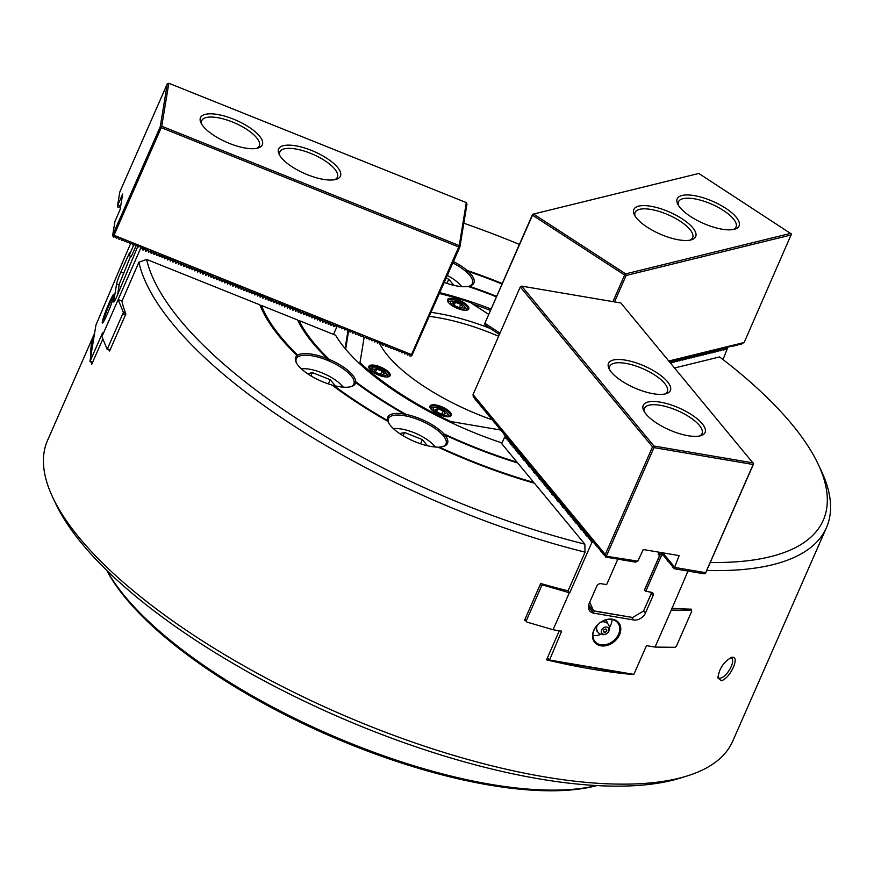 <?xml version="1.0" encoding="UTF-8"?>
<svg xmlns="http://www.w3.org/2000/svg" width="874" height="874" viewBox="0 0 874 874"><rect width="100%" height="100%" fill="white"/><g stroke="black" fill="none" stroke-linecap="round" stroke-linejoin="round"><path stroke-width="1.31" d="M446.21 278.183L448.777 279.21L453.857 285.35M461.483 286.596A26.056 9.243 23.7 0 0 459.309 283.974A26.056 9.243 23.7 0 0 447.39 275.496M461.854 286.628A29.465 10.444 23.7 0 0 461.232 285.962L459.309 283.974M446.953 283.384L448.777 279.21M307.637 373.766L312.422 372.597L330.252 379.742L335.332 385.882M342.947 387.127A26.056 9.243 23.7 0 0 340.773 384.516A26.056 9.243 23.7 0 0 304.808 368.719A26.056 9.243 23.7 0 0 301.399 368.894M343.329 387.16A29.465 10.444 23.7 0 0 342.706 386.494L340.773 384.516M304.808 368.719L302.033 368.642A29.465 10.444 23.7 0 0 301.126 368.631M328.416 383.915L330.252 379.742M310.969 375.896L312.422 372.597M399.768 433.635L404.553 432.455L422.382 439.611L427.462 445.751M435.077 446.996A26.056 9.243 23.7 0 0 432.903 444.374A26.056 9.243 23.7 0 0 396.938 428.588A26.056 9.243 23.7 0 0 393.54 428.763M435.46 447.018A29.465 10.444 23.7 0 0 434.837 446.363L432.903 444.374M396.938 428.588L394.174 428.511A29.465 10.444 23.7 0 0 393.256 428.5M420.558 443.784L422.382 439.611M403.111 435.765L404.553 432.455M454.895 305.834L452.568 303.016L455.474 302.306L460.718 304.403L463.056 307.222L460.139 307.943L454.895 305.834M458.271 302.328A7.779 2.764 23.7 0 0 453.169 301.104A7.779 2.764 23.7 0 0 452.087 304.786A7.779 2.764 23.7 0 0 461.931 309.112A7.779 2.764 23.7 0 0 463.908 305.824A7.779 2.764 23.7 0 0 458.271 302.328M453.169 301.104L451.508 301.06A9.822 3.485 23.7 0 0 448.373 302.186A9.822 3.485 23.7 0 0 448.318 302.338L448.373 302.186M466.355 310.073L466.29 310.226A9.822 3.485 23.7 0 0 466.355 310.073A9.822 3.485 23.7 0 0 465.066 307.014L463.908 305.824M454.262 305.07L455.474 302.306M459.32 307.604L460.718 304.403M384.363 373.963L381.457 374.673L376.213 372.575L373.875 369.757L376.792 369.047L382.036 371.144L384.363 373.963M372.663 370.762A7.779 2.764 23.7 0 0 382.648 375.776A7.779 2.764 23.7 0 0 385.226 372.553A7.779 2.764 23.7 0 0 374.487 367.845A7.779 2.764 23.7 0 0 372.663 370.762M387.674 376.814L387.608 376.967A9.822 3.485 23.7 0 0 387.674 376.814A9.822 3.485 23.7 0 0 386.374 373.744L385.226 372.553M374.487 367.845L372.827 367.801A9.822 3.485 23.7 0 0 369.691 368.926A9.822 3.485 23.7 0 0 369.636 369.079M380.627 374.345L382.036 371.144M375.58 371.811L376.792 369.047M445.532 413.697L442.615 414.418L437.371 412.309L435.044 409.491L437.95 408.781L443.194 410.878L445.532 413.697M433.821 410.496A7.779 2.764 23.7 0 0 443.806 415.521A7.779 2.764 23.7 0 0 446.385 412.299A7.779 2.764 23.7 0 0 435.645 407.579A7.779 2.764 23.7 0 0 433.821 410.496M448.832 416.559L448.766 416.701A9.822 3.485 23.7 0 0 448.832 416.559A9.822 3.485 23.7 0 0 447.543 413.489L446.385 412.299M435.645 407.579L433.985 407.535A9.822 3.485 23.7 0 0 430.849 408.661A9.822 3.485 23.7 0 0 430.795 408.813L430.849 408.661M441.796 414.09L443.194 410.878M436.738 411.545L437.95 408.781M734.193 229.327A33.78 11.985 23.7 0 0 734.936 229.119A33.78 11.985 23.7 0 0 712.955 201.424A33.78 11.985 23.7 0 0 677.689 203.992A33.78 11.985 23.7 0 0 702.641 223.067A33.78 11.985 23.7 0 0 734.193 229.327M690.81 239.979A33.78 11.985 23.7 0 0 691.553 239.771A33.78 11.985 23.7 0 0 669.571 212.076A33.78 11.985 23.7 0 0 634.316 214.643A33.78 11.985 23.7 0 0 659.269 233.719A33.78 11.985 23.7 0 0 690.81 239.979M790.915 233.303L625.664 273.868L533.566 214.032L698.818 173.456L791.451 234.024L744.145 342.51L741.261 343.93M668.839 360.995L744.145 342.51M669.779 361.202L669.2 361.432M671.287 360.831L670.107 361.41M672.805 360.449L671.614 361.038M674.313 360.077L673.133 360.667M675.831 359.706L674.641 360.296M677.339 359.334L676.159 359.924M678.858 358.963L677.667 359.553M680.365 358.591L679.185 359.181M681.884 358.22L680.693 358.81M683.392 357.848L682.212 358.438M684.91 357.477L683.719 358.067M686.418 357.105L685.238 357.695M687.936 356.734L686.745 357.324M689.444 356.363L688.264 356.953M690.963 355.991L689.772 356.581M692.47 355.62L691.29 356.21M693.989 355.248L692.798 355.838M695.496 354.877L694.317 355.467M697.015 354.505L695.824 355.095M698.523 354.134L697.343 354.724M700.041 353.762L698.85 354.352M701.549 353.391L700.369 353.981M703.067 353.02L701.877 353.609M704.575 352.648L703.395 353.238M706.094 352.277L704.903 352.867M707.601 351.905L706.421 352.495M709.12 351.534L707.929 352.124M710.638 351.162L709.448 351.752M712.146 350.791L710.955 351.381M713.665 350.419L712.474 351.009M715.172 350.048L713.982 350.638M716.691 349.676L715.5 350.266M718.199 349.305L717.019 349.895M719.717 348.934L718.526 349.524M721.225 348.562L720.045 349.152M722.743 348.191L721.553 348.781M724.251 347.819L723.071 348.409M725.77 347.448L724.579 348.038M727.277 347.076L726.097 347.666M741.589 344.137L742.671 343.121L740.365 344.443L741.152 343.493L738.847 344.815L739.644 343.864L737.339 345.186L738.126 344.236L735.821 345.558L736.618 344.607L734.313 345.929L735.1 344.979L732.794 346.301L733.592 345.35L727.605 347.295M612.925 301.65L624.615 275.026L532.517 215.19L532.583 214.316L484.666 323.719L532.517 215.19M500.015 333.125L485.015 323.391M625.664 273.868L626.123 275.474L791.374 234.898M626.123 275.474L614.52 301.923M533.566 214.032L532.583 214.316M624.615 275.026L625.587 274.742M690.045 240.142A31.42 11.143 23.7 0 0 692.645 237.695A31.42 11.143 23.7 0 0 668.359 214.862A31.42 11.143 23.7 0 0 635.103 212.437A31.42 11.143 23.7 0 0 635.059 215.998M733.428 229.491A31.42 11.143 23.7 0 0 736.028 227.043A31.42 11.143 23.7 0 0 711.731 204.21A31.42 11.143 23.7 0 0 678.486 201.785A31.42 11.143 23.7 0 0 678.442 205.346M484.666 323.719L485.168 325.204L499.425 334.469M233.402 119.104A33.78 11.985 23.7 0 0 200.954 122.852A33.78 11.985 23.7 0 0 226.585 142.233A33.78 11.985 23.7 0 0 258.191 147.979A33.78 11.985 23.7 0 0 233.402 119.104M311.494 150.426A33.78 11.985 23.7 0 0 279.057 154.185A33.78 11.985 23.7 0 0 304.687 173.555A33.78 11.985 23.7 0 0 336.293 179.312A33.78 11.985 23.7 0 0 311.494 150.426M161.745 126.217L168.824 83.259L466.323 202.593L459.254 245.55L161.745 126.217L160.947 126.719L161.242 127.648L458.741 246.981L411.512 354.593L411.774 355.773L459.899 246.992L458.741 246.981M411.512 354.593L114.002 235.259L112.801 235.849L113.598 237.258L115.401 236.362L116.318 238.351L118.121 237.455L119.039 239.443L120.852 238.547L121.77 240.536L123.573 239.64L124.49 241.628L126.293 240.732L127.222 242.721L129.024 241.825L129.942 243.813L131.745 242.917L132.662 244.906L134.476 244.01L135.394 245.998L137.196 245.102L138.114 247.091L139.916 246.195L140.834 248.183L142.648 247.287L143.565 249.276L145.368 248.38L146.286 250.368L148.088 249.472L149.017 251.461L150.82 250.565L151.737 252.553L153.54 251.657L154.458 253.646L156.271 252.75L157.189 254.738L158.992 253.842L159.909 255.831L161.712 254.935L162.63 256.923L164.443 256.038L165.361 258.027L167.163 257.131L168.081 259.119L169.884 258.223L170.812 260.212L172.615 259.316L173.533 261.304L175.335 260.408L176.253 262.397L178.067 261.501L178.984 263.489L180.787 262.593L181.705 264.582L183.507 263.686L184.425 265.674L186.238 264.778L187.156 266.767L188.959 265.871L189.352 267.652L191.679 266.963L192.083 268.744L194.41 268.056L194.804 269.837L197.131 269.148L197.524 270.929L199.862 270.241L200.255 272.022L202.582 271.333L202.976 273.114L205.303 272.426L206.22 274.414L208.034 273.518L208.427 275.299L210.754 274.611L211.147 276.392L213.475 275.703L213.879 277.484L216.206 276.796L216.599 278.577L218.926 277.888L219.319 279.669L221.657 278.981L222.051 280.762L224.378 280.073L224.771 281.854L227.098 281.166L228.016 283.154L229.829 282.258L230.223 284.039L232.55 283.351L232.943 285.132L235.27 284.443L235.674 286.224L238.001 285.536L238.394 287.317L240.721 286.628L241.115 288.409L243.453 287.721L243.846 289.502L246.173 288.813L246.566 290.594L248.893 289.906L249.298 291.687L251.625 290.998L252.018 292.779L254.345 292.091L254.738 293.872L257.065 293.183L257.469 294.964L259.797 294.276L260.19 296.057L262.517 295.368L262.91 297.149L265.248 296.461L265.641 298.242L267.968 297.553L268.362 299.334L270.689 298.657L271.606 300.645L273.42 299.749L274.338 301.738L276.14 300.842L277.058 302.83L278.861 301.934L279.789 303.923L281.592 303.027L282.51 305.015L284.312 304.119L285.23 306.108L287.043 305.212L287.961 307.2L289.764 306.304L290.157 308.085L292.484 307.397L292.888 309.178L295.215 308.489L295.609 310.27L297.936 309.582L298.329 311.363L300.656 310.674L301.06 312.455L303.387 311.767L303.781 313.548L306.108 312.859L306.501 314.64L308.839 313.952L309.232 315.733L311.559 315.044L311.952 316.825L314.279 316.137L314.684 317.918L317.011 317.229L317.404 319.01L319.731 318.322L320.124 320.103L322.451 319.414L322.856 321.195L325.183 320.507L325.576 322.288L327.903 321.599L328.296 323.38L330.634 322.692L331.028 324.473L333.355 323.784L333.748 325.565L336.075 324.877L336.479 326.658L338.806 325.969L339.199 327.75L341.526 327.062L341.92 328.843L344.247 328.154L344.651 329.935L346.978 329.247L347.371 331.028L349.698 330.339L350.092 332.12L352.43 331.432L352.823 333.213L355.15 332.524L355.543 334.305L357.87 333.617L358.274 335.398L360.601 334.709L360.995 336.49L363.322 335.802L363.715 337.582L366.042 336.894L366.446 338.675L368.773 337.987L369.167 339.767L371.494 339.079L371.887 340.86L374.225 340.172L374.618 341.952L376.945 341.275L377.339 343.045L379.666 342.368L380.583 344.356L382.397 343.46L382.79 345.23L385.117 344.553L385.51 346.322L387.838 345.645L388.242 347.415L390.569 346.738L390.962 348.507L393.289 347.83L393.682 349.6L396.02 348.923L396.414 350.703L398.741 350.015L399.134 351.796L401.461 351.108L401.865 352.888L404.192 352.2L404.586 353.981L406.913 353.293L407.306 355.073L409.633 354.385L410.037 356.166L411.774 355.773M120.459 207.466L120.284 206.69L117.957 207.367L117.564 205.587L122.666 194.05L120.109 209.596L114.953 221.428L112.724 234.986L160.215 126.796L167.284 83.828L119.793 192.029L117.564 205.587M120.656 206.297L117.793 205.15M466.323 202.593L466.978 204.035L459.899 246.992M168.824 83.259L167.284 83.828M160.215 126.796L160.947 126.719M459.254 245.55L459.549 246.49M334.786 179.673A31.42 11.143 23.7 0 0 337.386 177.225A31.42 11.143 23.7 0 0 310.478 153.289A31.42 11.143 23.7 0 0 279.844 151.967A31.42 11.143 23.7 0 0 279.8 155.539M256.683 148.351A31.42 11.143 23.7 0 0 259.283 145.903A31.42 11.143 23.7 0 0 232.375 121.967A31.42 11.143 23.7 0 0 201.741 120.645A31.42 11.143 23.7 0 0 201.697 124.217M114.002 235.259L161.242 127.648M112.801 235.849L112.724 234.986M646.094 414.156A33.78 11.985 23.7 0 0 672.838 431.352A33.78 11.985 23.7 0 0 700.937 435.656A33.78 11.985 23.7 0 0 678.967 407.961A33.78 11.985 23.7 0 0 643.701 410.529A33.78 11.985 23.7 0 0 646.094 414.156M611.374 372.182A33.78 11.985 23.7 0 0 638.118 389.378A33.78 11.985 23.7 0 0 666.217 393.682A33.78 11.985 23.7 0 0 644.247 365.977A33.78 11.985 23.7 0 0 608.981 368.555A33.78 11.985 23.7 0 0 611.374 372.182M753.126 462.903L653.949 446.024L521.702 286.126L620.868 302.994L753.628 463.788L705.58 573.136L704.062 573.814L674.083 568.712L679.153 555.624L643.275 549.517L637.812 561.152L605.758 556.148L605.573 557.044L635.562 562.157L637.812 561.152M673.548 567.357L672.871 567.248L673.144 565.904L674.083 568.712M672.335 565.893L671.658 565.784L671.931 564.44L672.871 567.248M521.702 286.126L520.27 286.967L473.042 394.567L473.326 397.157L474.243 397.55M473.555 397.441L473.839 396.097L474.538 398.62L475.456 399.014M592.463 539.913L593.468 542.404L593.741 541.061L594.67 543.868L594.954 542.525L595.882 545.332L596.155 543.989L597.095 546.796L597.368 545.452L598.308 548.26L598.581 546.916L599.52 549.724L599.793 548.38L600.493 550.915L601.006 549.844L601.705 552.379L602.219 551.308L603.147 554.116L603.431 552.783L604.36 555.58L604.644 554.247L605.573 557.044M473.042 394.567L605.289 554.477L605.758 556.148M505.817 435.94L505.325 434.17L504.822 435.23L504.112 432.706L503.61 433.766L502.9 431.243L502.397 432.302L501.687 429.779L501.184 430.838L500.485 428.315L499.972 429.374L499.273 426.851L498.759 427.91L498.06 425.387L497.546 426.446L496.847 423.923L496.345 424.983L495.634 422.459L495.132 423.519L494.422 420.984L493.919 422.055L493.209 419.52L492.707 420.591L492.007 418.056L491.494 419.127L490.795 416.592L490.281 417.663L489.582 415.128L489.069 416.188L488.369 413.664L487.867 414.724L487.157 412.2L486.654 413.26L485.944 410.736L485.441 411.796L484.731 409.272L484.229 410.332L483.53 407.808L483.016 408.868L482.317 406.344L481.803 407.404L481.104 404.881L480.591 405.94L479.892 403.417L479.389 404.476L478.679 401.953L478.176 403.012L477.466 400.489L476.964 401.548L476.254 399.025L475.751 400.084L475.052 397.561L474.768 398.905M507.029 437.404L506.472 435.951M508.242 438.868L507.685 437.415M509.455 440.332L508.897 438.879M510.667 441.796L510.11 440.343M511.869 443.26L511.312 441.807M513.082 444.724L512.525 443.271M514.294 446.188L513.737 444.735M515.507 447.652L514.95 446.199M516.72 449.116L516.163 447.663M517.932 450.58L517.375 449.127M519.145 452.044L518.588 450.591M520.347 453.508L519.79 452.055M521.559 454.972L521.002 453.519M522.772 456.436L522.215 454.983M523.985 457.9L523.428 456.447M525.198 459.363L524.64 457.91M526.41 460.827L525.853 459.374M527.623 462.291L527.066 460.849M528.825 463.755L528.267 462.313M530.037 465.219L529.48 463.777M531.25 466.683L530.693 465.241M532.463 468.147L531.905 466.705M533.675 469.611L533.118 468.169M534.888 471.086L534.331 469.633M536.101 472.55L535.543 471.097M537.302 474.014L536.745 472.561M538.515 475.478L537.958 474.025M539.728 476.942L539.171 475.489M540.94 478.406L540.383 476.953M542.153 479.87L541.596 478.417M543.366 481.334L542.809 479.881M544.578 482.798L544.021 481.345M545.791 484.262L545.223 482.809M546.993 485.726L546.436 484.272M548.206 487.189L547.648 485.736M549.418 488.653L548.861 487.2M550.631 490.117L550.074 488.664M551.844 491.581L551.286 490.128M553.056 493.045L552.499 491.592M554.269 494.509L553.701 493.056M555.471 495.973L554.914 494.52M556.683 497.437L556.126 495.984M557.896 498.901L557.339 497.448M559.109 500.365L558.552 498.912M560.321 501.829L559.764 500.376M561.534 503.293L560.977 501.84M562.747 504.757L562.179 503.304M563.949 506.221L563.391 504.779M565.161 507.685L564.604 506.243M566.374 509.149L565.817 507.707M567.587 510.613L567.029 509.171M568.799 512.077L568.242 510.635M570.012 513.551L569.455 512.098M571.225 515.015L570.656 513.562M572.426 516.479L571.869 515.026M573.639 517.943L573.082 516.49M574.852 519.407L574.294 517.954M576.064 520.871L575.507 519.418M577.277 522.335L576.72 520.882M578.49 523.799L577.933 522.346M579.702 525.263L579.134 523.81M580.904 526.727L580.347 525.274M582.117 528.191L581.56 526.738M583.329 529.655L582.772 528.202M584.542 531.119L583.985 529.666M585.755 532.583L585.198 531.13M586.967 534.047L586.41 532.594M588.18 535.511L587.612 534.058M589.382 536.975L588.825 535.522M590.595 538.439L590.037 536.986M591.807 539.903L591.25 538.45M604.36 555.58L605.048 555.7M603.147 554.116L603.836 554.236M601.946 552.652L602.623 552.772M674.357 567.368L705.668 572.699L753.169 464.498L653.992 447.619L606.501 555.82M605.289 554.477L652.528 446.865L520.27 286.967M653.949 446.024L652.528 446.865M600.733 551.188L601.41 551.308M599.52 549.724L600.198 549.844M598.308 548.26L598.985 548.38M597.095 546.796L597.783 546.916M595.882 545.332L596.571 545.452M594.67 543.868L595.358 543.989M593.468 542.404L594.145 542.525M505.052 435.514L505.729 435.623M503.839 434.05L504.517 434.159M502.626 432.586L503.315 432.696M501.414 431.122L502.102 431.232M500.201 429.647L500.889 429.768M498.999 428.184L499.677 428.304M497.787 426.72L498.464 426.84M496.574 425.256L497.251 425.376M495.361 423.792L496.039 423.912M494.149 422.328L494.826 422.448M492.936 420.864L493.624 420.984M491.723 419.4L492.412 419.52M490.522 417.936L491.199 418.056M489.309 416.472L489.986 416.592M488.096 415.008L488.774 415.128M486.884 413.544L487.561 413.664M485.671 412.08L486.348 412.2M484.458 410.616L485.146 410.736M483.246 409.152L483.934 409.272M482.044 407.688L482.721 407.808M480.831 406.224L481.508 406.344M479.618 404.76L480.296 404.881M478.406 403.296L479.083 403.406M477.193 401.832L477.87 401.942M475.98 400.368L476.669 400.478M653.992 447.619L653.49 446.734M753.169 464.498L753.628 463.788M664.721 394.043A31.42 11.143 23.7 0 0 667.321 391.596A31.42 11.143 23.7 0 0 643.024 368.762A31.42 11.143 23.7 0 0 609.768 366.337A31.42 11.143 23.7 0 0 609.724 369.91M699.44 436.028A31.42 11.143 23.7 0 0 702.041 433.58A31.42 11.143 23.7 0 0 677.743 410.736A31.42 11.143 23.7 0 0 644.488 408.311A31.42 11.143 23.7 0 0 644.444 411.883M661.443 552.718L660.777 552.499M662.656 554.182L661.968 554.061L662.241 552.75M661.41 552.608L661.968 554.061M663.858 555.646L663.18 555.525L663.453 554.182L664.164 556.716L664.666 555.656L665.606 558.453L665.879 557.12L666.818 559.917L667.091 558.584L668.02 561.381L668.304 560.048L669.233 562.845L669.506 561.512L670.445 564.32L670.719 562.976L671.658 565.784M662.252 552.75L663.18 555.525M665.07 557.109L664.393 556.989M666.283 558.573L665.606 558.453M667.496 560.037L666.818 559.917M668.708 561.501L668.02 561.381M669.921 562.965L669.233 562.845M671.134 564.429L670.445 564.32M662.809 552.838L674.28 566.723M130.619 256.202L119.334 283.952L117.542 294.844M136.191 245.605L131.286 256.464M650.595 592.124L651.25 593.73L643.559 611.013L632.656 617.481L593.697 611.035L588.672 604.961M651.228 593.533L643.559 611.013M659.16 552.739L661.476 555.547L645.777 591.305L645.121 590.507M659.28 552.237L658.166 554.772L659.815 555.252L644.608 589.884M658.723 553.755L659.794 555.056L644.302 590.365M659.378 552.259L658.166 554.772M589.731 602.186L593.697 611.035M593.675 610.839L632.656 617.481M669.702 362.033L669.484 361.268M670.358 362.841L671.516 361.235L671.003 360.896M670.303 361.541L670.183 362.634M671.516 361.235L671.647 362.786L673.035 360.864L672.51 360.525M671.811 361.17L671.21 360.776M673.035 360.864L673.166 362.415L674.553 360.492L674.029 360.154M673.33 360.798L672.729 360.405M674.553 360.492L674.673 362.033L676.061 360.121L675.536 359.782M674.837 360.427L674.236 360.033M676.061 360.121L676.192 361.661L677.579 359.749L677.055 359.411M676.356 360.055L675.755 359.662M677.579 359.749L677.7 361.29L679.087 359.378L678.563 359.039M677.863 359.684L677.263 359.29M679.087 359.378L679.218 360.918L680.606 359.006L680.081 358.668M679.382 359.312L678.781 358.919M680.606 359.006L680.726 360.547L682.113 358.635L681.589 358.296M680.89 358.941L680.289 358.548M682.113 358.635L682.244 360.175L683.632 358.264L683.107 357.925M682.408 358.569L681.807 358.176M683.632 358.264L683.752 359.804L685.14 357.892L684.615 357.553M683.916 358.198L683.315 357.805M685.14 357.892L685.271 359.433L686.658 357.521L686.134 357.182M685.434 357.827L684.834 357.433M686.658 357.521L686.778 359.061L688.166 357.149L687.641 356.811M686.942 357.455L686.341 357.062M688.166 357.149L688.297 358.69L689.684 356.778L689.16 356.439M688.461 357.084L687.86 356.69M689.684 356.778L689.804 358.318L691.192 356.406L690.668 356.068M689.968 356.712L689.368 356.319M691.192 356.406L691.323 357.947L692.711 356.035L692.186 355.696M691.487 356.341L690.886 355.947M692.711 356.035L692.831 357.575L694.218 355.663L693.694 355.325M692.995 355.969L692.394 355.576M694.218 355.663L694.349 357.204L695.737 355.292L695.212 354.953M694.513 355.598L693.912 355.205M695.737 355.292L695.857 356.832L697.244 354.92L696.72 354.582M696.021 355.226L695.42 354.833M697.244 354.92L697.376 356.461L698.763 354.549L698.239 354.21M697.539 354.855L696.939 354.462M698.763 354.549L698.883 356.089L700.271 354.178L699.746 353.839M699.047 354.483L698.446 354.09M700.271 354.178L700.402 355.718L701.789 353.806L701.265 353.467M700.566 354.112L699.965 353.719M701.789 353.806L701.909 355.347L703.297 353.435L702.772 353.096M702.073 353.73L701.472 353.347M703.297 353.435L703.428 354.975L704.815 353.063L704.291 352.725M703.592 353.358L702.991 352.976M704.815 353.063L704.936 354.604L706.323 352.692L705.799 352.353M705.1 352.987L704.499 352.604M706.323 352.692L706.454 354.232L707.842 352.32L707.317 351.982M706.618 352.615L706.017 352.233M707.842 352.32L707.962 353.861L709.349 351.949L708.825 351.61M708.126 352.244L707.525 351.861M709.349 351.949L709.48 353.489L710.868 351.577L710.344 351.239M709.644 351.872L709.043 351.49M710.868 351.577L710.988 353.118L712.376 351.206L711.851 350.867M711.152 351.501L710.551 351.119M712.376 351.206L712.507 352.746L713.894 350.835L713.37 350.496M712.671 351.13L712.07 350.747M713.894 350.835L714.025 352.375L715.402 350.463L714.877 350.124M714.178 350.758L713.577 350.376M715.402 350.463L715.533 352.003L716.92 350.092L716.396 349.753M715.697 350.387L715.096 350.004M716.92 350.092L717.051 351.632L718.428 349.72L717.915 349.382M717.215 350.015L716.604 349.633M718.428 349.72L718.559 351.261L719.947 349.349L719.422 349.01M718.723 349.644L718.122 349.261M719.947 349.349L720.078 350.889L721.465 348.977L720.941 348.639M720.242 349.272L719.63 348.89M721.465 348.977L721.585 350.518L722.973 348.606L722.448 348.267M721.749 348.901L721.148 348.518M722.973 348.606L723.104 350.146L724.491 348.234L723.967 347.896M723.268 348.529L722.667 348.147M724.491 348.234L724.612 349.775L725.999 347.863L725.475 347.524M724.775 348.158L724.175 347.776M725.999 347.863L726.13 349.403L727.518 347.491L726.993 347.153M726.294 347.786L725.693 347.404M727.802 347.415L723.016 359.564M123.409 312.368L107.163 349.36L101.93 336.599L118.165 299.607L123.409 312.368L125.583 313.242M118.165 299.607L122.032 300.973M333.54 334.392L336.457 327.75L336.129 325.543L333.737 326.658L332.885 324.243L331.006 325.565L330.678 323.358L328.285 324.473L327.958 322.266L325.565 323.38L324.713 320.966L322.834 322.288L322.506 320.081L320.113 321.195L319.261 318.781L317.382 320.103L317.065 317.896L314.662 319.01L314.334 316.803L311.942 317.918L311.089 315.503L309.21 316.825L308.883 314.618L306.49 315.733L306.162 313.526L303.77 314.64L302.917 312.226L301.038 313.548L300.711 311.341L298.318 312.455L297.466 310.041L295.587 311.363L295.27 309.156L292.866 310.27L292.014 307.856L290.146 309.178L289.294 306.752L287.415 308.085L287.087 305.878L284.695 306.993L283.842 304.567L281.974 305.9L281.122 303.475L279.243 304.808L278.915 302.601L276.523 303.715L275.671 301.29L273.791 302.623L273.475 300.416L271.071 301.53L270.743 299.312L268.351 300.427L267.499 298.012L265.62 299.334L265.292 297.127L262.899 298.242L262.571 296.035L260.179 297.149L259.327 294.735L257.448 296.057L257.12 293.85L254.727 294.964L253.875 292.55L251.996 293.872L251.679 291.665L249.276 292.779L248.948 290.572L246.555 291.687L245.703 289.272L243.824 290.594L243.496 288.387L241.104 289.502L240.776 287.295L238.383 288.409L237.531 285.995L235.652 287.317L235.325 285.11L232.932 286.224L232.08 283.81L230.201 285.132L229.884 282.925L227.48 284.039L227.153 281.832L224.76 282.947L223.908 280.532L222.029 281.854L221.701 279.647L219.308 280.762L218.981 278.555L216.588 279.669L215.736 277.255L213.857 278.577L213.529 276.37L211.137 277.484L210.284 275.07L208.405 276.392L208.088 274.185L205.685 275.299L205.357 273.092L202.965 274.207L202.113 271.792L200.233 273.114L199.906 270.907L197.513 272.022L197.185 269.815L194.793 270.929L193.941 268.515L192.062 269.837L191.734 267.63L189.341 268.744L188.489 266.33L186.61 267.652L186.293 265.445L183.89 266.559L183.037 264.145L181.169 265.467L180.317 263.041L178.438 264.374L178.11 262.167L175.718 263.282L174.866 260.856L172.997 262.189L172.145 259.764L170.266 261.097L169.938 258.89L167.546 260.004L166.694 257.579L164.815 258.912L164.498 256.694L162.094 257.808L161.766 255.601L159.374 256.716L158.522 254.301L156.643 255.623L156.315 253.416L153.922 254.531L153.595 252.324L151.202 253.438L150.35 251.024L148.471 252.346L148.143 250.139L145.75 251.253L144.898 248.839L143.019 250.161L142.178 247.746L140.299 249.068L118.198 299.432M131.406 256.519L129.101 255.59L129.483 252.903L120.852 272.065A9.822 0.83 -68.1 0 0 116.581 283.995L113.729 301.312A9.822 0.83 111.9 0 0 113.762 302.022A9.822 0.83 111.9 0 0 116.843 296.439L137.589 246.861M125.506 255.372L95.943 325.041L89.935 361.497L92.327 362.95M125.43 255.437L130.761 243.409M113.948 295.499A14.727 1.245 -68.1 0 0 108.092 307.539A14.727 1.245 -68.1 0 0 103.34 321.534A14.727 1.245 -68.1 0 0 103.263 322.135M102.313 321.916A15.513 1.311 -68.1 0 0 102.487 323.019A15.513 1.311 -68.1 0 0 109.359 309.123A15.513 1.311 -68.1 0 0 114.002 294.32A15.513 1.311 -68.1 0 0 108.245 304.95A15.513 1.311 -68.1 0 0 102.313 321.916M333.77 333.879A24.155 8.565 -156.3 0 1 333.781 334.491M336.457 327.75L336.632 326.723M107.163 349.36L109.862 350.441M101.93 336.599L102.542 332.885L90.066 361.301L92.6 362.317M123.19 313.919L125.495 314.837M107.83 348.89L110.135 349.818M140.474 248.041L140.299 249.068M143.019 250.161L143.194 249.134M145.75 251.253L145.914 250.226M148.471 252.346L148.646 251.319M151.202 253.438L151.366 252.411M153.922 254.531L154.086 253.504M156.643 255.623L156.817 254.596M159.374 256.716L159.538 255.689M162.094 257.808L162.269 256.781M164.815 258.912L164.989 257.874M167.546 260.004L167.71 258.966M170.266 261.097L170.441 260.059M172.997 262.189L173.161 261.151M175.718 263.282L175.882 262.244M178.438 264.374L178.613 263.336M181.169 265.467L181.333 264.429M183.89 266.559L184.064 265.521M186.61 267.652L186.785 266.614M189.341 268.744L189.505 267.706M192.062 269.837L192.236 268.799M194.793 270.929L194.957 269.891M197.513 272.022L197.677 270.984M200.233 273.114L200.408 272.076M202.965 274.207L203.129 273.169M205.685 275.299L205.86 274.261M208.405 276.392L208.58 275.354M211.137 277.484L211.3 276.446M213.857 278.577L214.032 277.539M216.588 279.669L216.752 278.631M219.308 280.762L219.472 279.724M222.029 281.854L222.204 280.816M224.76 282.947L224.924 281.92M227.48 284.039L227.655 283.012M230.201 285.132L230.375 284.105M232.932 286.224L233.096 285.197M235.652 287.317L235.827 286.29M238.383 288.409L238.547 287.382M241.104 289.502L241.279 288.475M243.824 290.594L243.999 289.567M246.555 291.687L246.719 290.66M249.276 292.779L249.451 291.752M251.996 293.872L252.171 292.845M254.727 294.964L254.891 293.937M257.448 296.057L257.622 295.03M260.179 297.149L260.343 296.122M262.899 298.242L263.074 297.215M265.62 299.334L265.794 298.307M268.351 300.427L268.515 299.4M271.071 301.53L271.246 300.492M273.791 302.623L273.966 301.585M276.523 303.715L276.687 302.677M279.243 304.808L279.418 303.77M281.974 305.9L282.138 304.862M284.695 306.993L284.869 305.955M287.415 308.085L287.59 307.047M290.146 309.178L290.31 308.14M292.866 310.27L293.041 309.232M295.587 311.363L295.762 310.325M298.318 312.455L298.482 311.417M301.038 313.548L301.213 312.51M303.77 314.64L303.933 313.602M306.49 315.733L306.665 314.695M309.21 316.825L309.385 315.787M311.942 317.918L312.105 316.88M314.662 319.01L314.837 317.972M317.382 320.103L317.557 319.065M320.113 321.195L320.277 320.157M322.834 322.288L323.009 321.25M325.565 323.38L325.729 322.342M328.285 324.473L328.46 323.435M331.006 325.565L331.18 324.538M333.737 326.658L333.901 325.631M129.101 255.59L134.104 244.196M691.29 610.325L691.695 611.341L676.345 646.312L675.056 647.317L655.041 647.088L671.276 610.096L691.29 610.325L690.329 609.156M671.276 610.096L687.969 571.072M661.476 555.547L662.7 554.367M524.99 619.218L526.956 622.113L553.089 629.739L561.654 631.192L549.396 660.394L547.364 657.947M526.956 622.113L524.837 619.557M526.29 620.78L541.64 585.799L540.351 584.236M553.089 629.739L569.335 592.747L543.191 585.121L541.64 585.799M543.191 585.121L542.219 583.952M569.335 592.747L567.783 590.453M600.788 644.75A14.727 11.253 140.4 0 0 616.454 637.758A14.727 11.253 140.4 0 0 617.678 622.747A14.727 11.253 140.4 0 0 599.149 623.468A14.727 11.253 140.4 0 0 594.976 641.527A14.727 11.253 140.4 0 0 600.788 644.75M600.82 645.81A15.513 11.854 140.4 0 0 620.726 627.783A15.513 11.854 140.4 0 0 598.406 623.992A15.513 11.854 140.4 0 0 600.82 645.81M592.9 635.354A14.727 11.253 140.4 0 0 593.042 635.376A14.727 11.253 140.4 0 0 600.93 634.338M609.506 627.259A14.727 11.253 140.4 0 0 611.997 619.557M549.178 659.608L547.517 657.598M501.731 443.675L504.648 437.033L506.636 435.973M505.904 435.853L506.702 436.235M617.831 559.131L606.632 584.64L601.006 583.679A3.54 2.698 140.4 0 0 596.745 586.214L589.218 603.355A9.822 7.505 140.4 0 0 589.808 611.002A9.822 7.505 140.4 0 0 593.675 613.155L633.639 619.961A9.822 7.505 -39.6 0 0 645.482 612.936L653.02 595.784A3.54 2.698 -39.6 0 0 652.802 593.031A3.54 2.698 -39.6 0 0 651.403 592.266L645.777 591.305M655.041 647.088L646.476 645.635L634 674.051L632.252 674.499L549.396 660.394M506.144 436.137L505.849 438.497L507.849 437.437M507.117 437.317L507.062 439.961L509.05 438.912M507.346 437.601L507.914 437.699M508.329 438.781L508.275 441.425L510.263 440.376M508.559 439.065L509.127 439.163M509.542 440.245L509.487 442.889L511.476 441.84M509.771 440.529L510.34 440.627M510.755 441.709L510.7 444.353L512.688 443.304M510.984 441.993L511.552 442.091M511.967 443.173L511.913 445.816L513.901 444.768M512.197 443.457L512.754 443.555M513.169 444.637L513.125 447.28L515.114 446.232M513.409 444.921L513.967 445.019M514.382 446.101L514.327 448.744L516.326 447.696M514.622 446.385L515.179 446.483M515.594 447.564L515.54 450.208L517.528 449.16M515.824 447.849L516.392 447.947M516.807 449.028L516.753 451.672L518.741 450.623M517.037 449.312L517.605 449.411M518.02 450.492L517.965 453.136L519.954 452.087M518.249 450.776L518.817 450.875M519.232 451.967L519.178 454.6L521.166 453.551M519.462 452.24L520.03 452.339M520.445 453.431L520.391 456.064L522.379 455.015M520.675 453.704L521.232 453.803M521.647 454.895L521.603 457.528L523.592 456.479M521.887 455.168L522.444 455.267M522.86 456.359L522.805 458.992L524.804 457.943M523.1 456.632L523.657 456.731M524.072 457.823L524.018 460.456L526.006 459.407M524.302 458.096L524.87 458.195M525.285 459.287L525.23 461.92L527.219 460.871M525.514 459.56L526.082 459.658M526.498 460.751L526.443 463.384L528.431 462.335M526.727 461.024L527.295 461.122M527.71 462.215L527.656 464.848L529.644 463.799M527.94 462.488L528.508 462.586M528.923 463.679L528.868 466.312L530.857 465.263M529.152 463.952L529.72 464.05M530.125 465.143L530.081 467.776L532.069 466.727M530.365 465.427L530.922 465.514M531.337 466.607L531.283 469.24L533.282 468.191M531.578 466.891L532.135 466.978M532.55 468.071L532.495 470.704L534.484 469.655M532.779 468.355L533.348 468.442M533.763 469.535L533.708 472.168L535.696 471.119M533.992 469.819L534.56 469.906M534.975 470.999L534.921 473.632L536.909 472.583M535.205 471.283L535.773 471.37M536.188 472.463L536.133 475.095L538.122 474.047M536.418 472.747L536.986 472.834M537.401 473.927L537.346 476.559L539.334 475.511M537.63 474.211L538.198 474.309M538.602 475.39L538.559 478.034L540.547 476.975M538.843 475.674L539.4 475.773M539.815 476.854L539.761 479.498L541.76 478.439M540.056 477.138L540.613 477.237M541.028 478.318L540.973 480.962L542.972 479.902M541.257 478.602L541.825 478.701M542.241 479.782L542.186 482.426L544.174 481.377M542.47 480.066L543.038 480.165M543.453 481.246L543.399 483.89L545.387 482.841M543.683 481.53L544.251 481.629M544.666 482.71L544.611 485.354L546.6 484.305M544.895 482.994L545.463 483.093M545.879 484.174L545.824 486.818L547.812 485.769M546.108 484.458L546.676 484.557M547.091 485.638L547.037 488.282L549.025 487.233M547.321 485.922L547.878 486.02M548.293 487.102L548.238 489.746L550.238 488.697M548.533 487.386L549.091 487.484M549.506 488.566L549.451 491.21L551.45 490.161M549.735 488.85L550.303 488.948M550.718 490.03L550.664 492.674L552.652 491.625M550.948 490.314L551.516 490.412M551.931 491.494L551.876 494.138L553.865 493.089M552.16 491.778L552.729 491.876M553.144 492.958L553.089 495.602L555.077 494.553M553.373 493.242L553.941 493.34M554.356 494.433L554.302 497.066L556.29 496.017M554.586 494.706L555.154 494.804M555.569 495.897L555.514 498.53L557.503 497.481M555.798 496.17L556.356 496.268M556.771 497.361L556.716 499.994L558.715 498.945M557.011 497.634L557.568 497.732M557.983 498.825L557.929 501.458L559.928 500.409M558.213 499.098L558.781 499.196M559.196 500.289L559.142 502.921L561.13 501.873M559.426 500.562L559.994 500.66M560.409 501.752L560.354 504.385L562.343 503.337M560.638 502.026L561.206 502.124M561.621 503.216L561.567 505.849L563.555 504.801M561.851 503.49L562.419 503.588M562.834 504.68L562.78 507.313L564.768 506.264M563.064 504.954L563.632 505.052M564.047 506.144L563.992 508.777L565.981 507.728M564.276 506.417L564.833 506.516M565.249 507.608L565.205 510.241L567.193 509.192M565.489 507.892L566.046 507.98M566.461 509.072L566.407 511.705L568.406 510.656M566.702 509.356L567.259 509.444M567.674 510.536L567.619 513.169L569.608 512.12M567.903 510.82L568.471 510.908M568.887 512L568.832 514.633L570.82 513.584M569.116 512.284L569.684 512.372M570.099 513.464L570.045 516.097L572.033 515.048M570.329 513.748L570.897 513.836M571.312 514.928L571.257 517.561L573.246 516.512M571.541 515.212L572.109 515.299M572.525 516.392L572.47 519.025L574.458 517.976M572.754 516.676L573.311 516.763M573.726 517.856L573.683 520.5L575.671 519.44M573.967 518.14L574.524 518.238M574.939 519.32L574.884 521.964L576.884 520.904M575.179 519.604L575.737 519.702M576.152 520.784L576.097 523.428L578.085 522.368M576.381 521.068L576.949 521.166M577.364 522.248L577.31 524.892L579.298 523.832M577.594 522.532L578.162 522.63M578.577 523.712L578.522 526.356L580.511 525.307M578.806 523.996L579.375 524.094M579.79 525.176L579.735 527.82L581.723 526.771M580.019 525.46L580.587 525.558M581.002 526.64L580.948 529.283L582.936 528.235M581.232 526.924L581.789 527.022M582.204 528.104L582.16 530.747L584.149 529.699M582.445 528.388L583.002 528.486M583.417 529.568L583.362 532.211L585.361 531.163M583.657 529.852L584.214 529.95M584.63 531.031L584.575 533.675L586.563 532.627M584.859 531.316L585.427 531.414M585.842 532.495L585.788 535.139L587.776 534.09M586.072 532.779L586.64 532.878M587.055 533.959L587 536.603L588.989 535.554M587.284 534.243L587.852 534.342M588.268 535.423L588.213 538.067L590.201 537.018M588.497 535.707L589.065 535.806M589.48 536.887L589.426 539.531L591.414 538.482M589.71 537.171L590.267 537.27M590.682 538.362L590.638 540.995L592.627 539.946M590.922 538.635L591.48 538.734M591.895 539.826L592.692 540.198M592.135 540.099L591.84 542.459L569.739 592.812M594.244 542.863L591.84 542.459M549.364 660.001L633.53 674.324M607.31 623.315L607.627 622.583L605.474 620.027M607.627 622.583L606.545 621.458A7.134 5.452 -39.6 0 1 606.917 622.998M597.237 631.006A7.134 5.452 -39.6 0 1 596.352 630.678L597.641 631.738M604.185 631.989A1.868 1.42 -39.6 0 1 603.573 631.716M606.425 629.356A1.868 1.42 -39.6 0 1 606.556 629.728A1.967 1.967 0 0 1 603.912 631.913M605.813 629.072A1.868 1.42 -39.6 0 1 606.021 631.771A1.868 1.42 -39.6 0 1 603.836 629.968A1.868 1.42 -39.6 0 1 605.813 629.072M606.709 627.051A4.228 3.234 -39.6 0 1 607.364 633.005A4.228 3.234 -39.6 0 1 601.279 631.968A4.228 3.234 -39.6 0 1 606.709 627.051M447.98 301.847A10.805 3.835 -156.3 0 1 447.991 300.612A10.805 3.835 -156.3 0 1 449.553 299.542A10.805 3.835 -156.3 0 1 461.516 302.459A10.805 3.835 -156.3 0 1 467.776 309.298A10.805 3.835 -156.3 0 1 466.869 310.139M449.236 298.471A11.591 4.108 -156.3 0 1 463.93 302.688A11.591 4.108 -156.3 0 1 467.372 310.019A11.591 4.108 -156.3 0 1 456.523 308.041A11.591 4.108 -156.3 0 1 447.739 301.399A11.591 4.108 -156.3 0 1 449.236 298.471M439.48 293.522A167.721 59.487 -156.3 0 1 470.398 302.48L488.424 314.192M369.298 368.588A10.805 3.835 -156.3 0 1 369.309 367.353A10.805 3.835 -156.3 0 1 380.736 368.183A10.805 3.835 -156.3 0 1 389.083 376.028A10.805 3.835 -156.3 0 1 388.187 376.88M378.803 375.186A11.591 4.108 -156.3 0 1 369.047 368.14A11.591 4.108 -156.3 0 1 381.14 367.255A11.591 4.108 -156.3 0 1 388.679 376.76A11.591 4.108 -156.3 0 1 378.803 375.186M345.634 349.141L348.639 330.864M364.087 337.735L360.012 362.535A3017.616 756.054 140.7 0 1 359.422 363.125M449.345 416.614A10.805 3.835 23.7 0 0 450.252 415.773A10.805 3.835 23.7 0 0 441.894 407.918A10.805 3.835 23.7 0 0 430.467 407.087A10.805 3.835 23.7 0 0 430.456 408.333M431.035 409.119A11.591 4.108 23.7 0 0 440.201 415.019A11.591 4.108 23.7 0 0 449.848 416.494A11.591 4.108 23.7 0 0 442.31 406.989A11.591 4.108 23.7 0 0 430.205 407.874A11.591 4.108 23.7 0 0 431.035 409.119M360.012 362.535A167.721 59.487 23.7 0 0 450.798 421.53L500.966 430.074M379.185 342.597A118.525 42.039 23.7 0 0 379.25 342.75A118.525 42.039 23.7 0 0 387.641 355.478A118.525 42.039 23.7 0 0 492.521 419.924M490.041 328.373A118.525 42.039 23.7 0 0 431.21 312.368M498.639 336.261A115.379 40.925 23.7 0 0 429.451 316.377M379.382 342.51A115.379 40.925 23.7 0 0 380.146 344.509M345.055 348.453L347.885 331.235M388.602 422.83A31.42 11.143 23.7 0 1 388.569 422.721A605.169 19.916 -114.4 0 1 387.936 421.388A32.6 11.559 23.7 0 0 388.264 422.164A32.6 11.559 23.7 0 0 437.972 447.117A248.249 88.055 23.7 0 0 534.462 483.246L584.826 544.141A38200.978 20581.575 99.7 0 1 585.067 552.149L568.384 590.158L567.39 590.649A374.138 132.706 23.7 0 1 540.667 583.504L524.433 620.496A374.138 132.706 -156.3 0 0 525.984 620.944M442.779 446.614A31.42 11.143 23.7 0 0 445.98 443.905A31.42 11.143 23.7 0 0 442.473 434.771L443.806 433.821A207.4 73.569 23.7 0 0 517.026 462.171L500.813 442.561A170.08 60.328 23.7 0 1 335.605 335.223L299.127 320.594A207.4 73.569 -156.3 0 0 329.389 359.476A32.6 11.559 -156.3 0 1 355.729 381.719A207.4 73.569 23.7 0 0 406.017 414.396L405.886 415.958A31.42 11.143 23.7 0 0 388.427 418.646A31.42 11.143 23.7 0 0 388.526 422.612A83.401 80.124 -25.9 0 0 388.515 422.623M444.713 434.859A32.6 11.559 23.7 0 1 443.5 446.406A32.6 11.559 23.7 0 1 439.24 447.084A246.676 87.498 23.7 0 0 533.796 482.437L517.703 462.98A208.962 74.126 23.7 0 1 444.713 434.859L442.473 434.771M533.796 482.437L533.73 483.038M94.589 333.278L47.546 440.43A374.138 132.706 23.7 0 0 52.921 497.765A374.138 132.706 23.7 0 0 79.403 537.925A374.138 132.706 23.7 0 0 375.591 728.435A374.138 132.706 23.7 0 0 686.866 776.046A374.138 132.706 23.7 0 0 732.718 741.196L826.454 527.656A374.138 132.706 23.7 0 0 821.079 470.31L817.977 463.799A368.249 130.619 23.7 0 0 719.597 356.931L674.608 367.976M109.337 350.234A374.138 132.706 23.7 0 0 109.621 350.987L125.867 313.995A374.138 132.706 -156.3 0 1 121.967 301.246L138.879 262.244A374.138 132.706 23.7 0 0 173.139 324.385A374.138 132.706 23.7 0 0 585.067 552.149M91.442 362.59A374.138 132.706 23.7 0 0 91.726 364.327L102.881 338.915M94.578 333.3A374.138 132.706 23.7 0 0 90.809 356.199M706.957 570.471A374.138 132.706 23.7 0 0 826.454 527.656M691.126 610.128L691.542 609.189A374.138 132.706 -156.3 0 1 671.658 608.217M632.339 674.488A374.138 132.706 -156.3 0 0 632.984 674.542L633.049 674.389M632 674.455A374.138 132.706 -156.3 0 1 546.534 659.837L559.284 630.788M721.509 680.78C726.021 678.945 729.987 674.411 733.428 667.19C736.29 659.99 735.646 656.702 731.516 657.335C723.552 661.957 719.029 668.861 717.958 678.027L721.509 680.78M710.464 562.485A368.249 130.619 23.7 0 0 817.977 463.799M463.81 223.231A368.249 130.619 -156.3 0 1 519.101 244.305M472.648 303.944A168.9 59.913 -156.3 0 1 490.139 310.303M439.851 292.67A170.08 60.328 -156.3 0 1 490.751 308.904M452.896 262.965A31.42 11.143 -156.3 0 1 465.776 271.388A82.975 79.217 -104.1 0 1 465.787 271.617A83.401 49.523 -173.2 0 0 465.929 271.519L468.158 271.388A32.6 11.559 -156.3 0 1 469.906 286.017A32.6 11.559 -156.3 0 1 469.174 286.213L468.191 286.486M453.508 261.566A32.6 11.559 -156.3 0 1 467.055 270.405A605.169 454.862 -20.7 0 0 465.776 271.388M444.342 282.455A32.6 11.559 -156.3 0 0 468.06 286.443A207.4 73.569 -156.3 0 1 496.104 296.701M52.921 497.765L56.023 504.276A368.249 130.619 23.7 0 0 82.09 543.803A368.249 130.619 23.7 0 0 373.602 731.319A368.249 130.619 23.7 0 0 679.983 778.177L686.866 776.046M138.879 262.244A38200.978 35570.893 -170.7 0 1 146.613 259.414A368.249 130.619 23.7 0 0 584.826 544.141M387.936 421.388A248.249 88.055 23.7 0 1 331.934 385.008A32.6 11.559 -156.3 0 1 296.133 362.295A32.6 11.559 -156.3 0 1 297.051 355.554A605.169 226.453 72.2 0 0 297.641 357.105A82.975 32.917 -115.5 0 0 297.608 357.226A83.401 63.179 136.9 0 1 297.717 357.04A31.42 11.143 -156.3 0 1 328.69 360.842L328.952 360.951A31.42 11.143 -156.3 0 1 354.188 382.255L354.188 382.364A31.42 11.143 -156.3 0 1 353.85 384.047A31.42 11.143 -156.3 0 1 350.649 386.745M297.051 355.554A248.249 88.055 -156.3 0 1 259.906 304.862L146.613 259.414M296.472 362.961A31.42 11.143 -156.3 0 1 296.297 358.788A31.42 11.143 -156.3 0 1 297.641 357.105M297.717 357.04L297.695 355.117A32.6 11.559 -156.3 0 1 327.466 358.69L328.69 360.842M327.466 358.69A208.962 74.126 -156.3 0 1 297.608 319.982L261.413 305.463L260.419 306.14M443.806 433.821A32.6 11.559 23.7 0 0 406.017 414.396M442.342 434.618A31.42 11.143 23.7 0 0 406.137 416.002M405.886 415.958L404.269 414.068A32.6 11.559 23.7 0 0 387.663 420.569L388.526 422.612M354.188 382.364L355.663 382.495A208.962 74.126 23.7 0 0 404.269 414.068M355.663 382.495A32.6 11.559 -156.3 0 1 351.37 386.548A32.6 11.559 -156.3 0 1 333.639 385.467A246.676 87.498 23.7 0 0 387.663 420.569M355.729 381.719L354.188 382.255M297.695 355.117A246.676 87.498 -156.3 0 1 261.413 305.463M328.952 360.951L329.389 359.476M465.929 271.519A31.42 11.143 -156.3 0 1 472.375 283.515A31.42 11.143 -156.3 0 1 469.185 286.213A208.962 74.126 -156.3 0 1 496.323 296.188M468.158 271.388A246.676 87.498 -156.3 0 1 501.731 283.897M467.055 270.405A248.249 88.055 -156.3 0 1 501.949 283.384M717.915 676.826A11.788 4.621 123 0 0 718.745 677.907A11.788 4.621 123 0 0 731.21 666.545A11.788 4.621 123 0 0 731.582 658.144A11.788 4.621 123 0 0 730.314 657.838M596.538 785.562A294.593 104.498 -156.3 0 1 327.466 733.57A294.593 104.498 -156.3 0 1 107.065 570.689M596.931 785.573A292.626 103.798 -156.3 0 1 327.007 734.608A292.626 103.798 -156.3 0 1 106.792 570.427M114.275 301.53L113.729 301.312M119.159 285.033L116.581 283.995M129.155 255.219L128.38 254.913M123.245 273.016L120.852 272.065M631.596 617.492L633.639 619.961M588.421 606.796L593.675 613.155M643.712 610.784L645.482 612.936M651.239 593.643L653.02 595.784M600.951 622.146A5.473 4.184 -39.6 0 1 602.459 621.785A6.479 6.479 0 0 1 609.44 629.575A6.479 6.479 0 0 1 601.509 634.513A6.479 6.479 0 0 1 596.876 626.396A5.473 4.184 -39.6 0 1 597.521 624.986M602.459 621.785A5.473 4.184 -39.6 0 1 603.726 621.818"/></g></svg>
